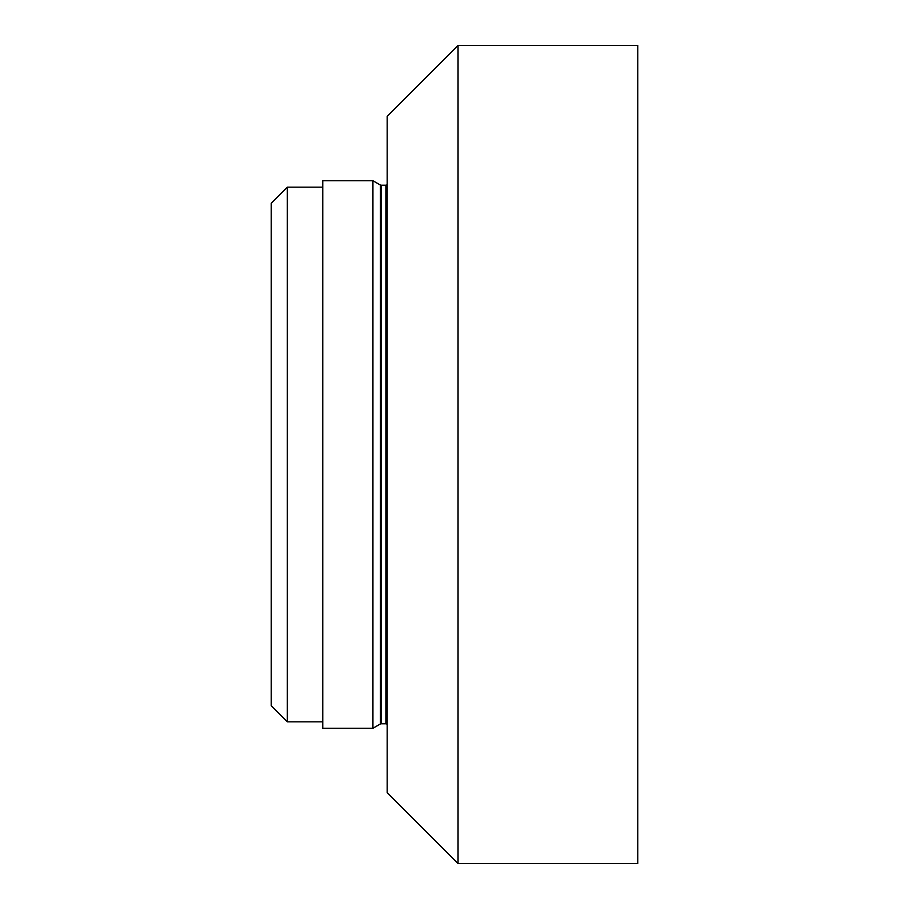 <?xml version="1.0" encoding="UTF-8"?>
<svg xmlns="http://www.w3.org/2000/svg" width="909" height="909" viewBox="0 0 909 909"><rect width="100%" height="100%" fill="white"/><g stroke="black" fill="none" stroke-linecap="round" stroke-linejoin="round"><path stroke-width="1.36" d="M372.929 728.268L380.439 723.939A1.284 1.284 0 0 1 381.087 723.769L385.893 723.769L385.893 185.231L381.087 185.231A1.284 1.284 0 0 1 380.439 185.061L372.929 180.732L322.763 180.732L322.763 728.268L372.929 728.268L372.929 180.732M385.893 723.769A1.284 1.284 0 0 1 387.189 725.052M385.893 185.231A1.284 1.284 0 0 0 387.189 183.948M387.189 792.693L387.189 116.307L458.045 45.45L458.045 863.55L387.189 792.693M458.045 863.55L637.766 863.55L637.766 45.45L458.045 45.45M322.763 187.163L287.335 187.163L287.335 721.837L322.763 721.837M287.335 721.837L271.234 705.725L271.234 203.275L287.335 187.163M381.087 723.769L381.087 185.231M380.439 723.939L380.439 185.061"/></g></svg>

